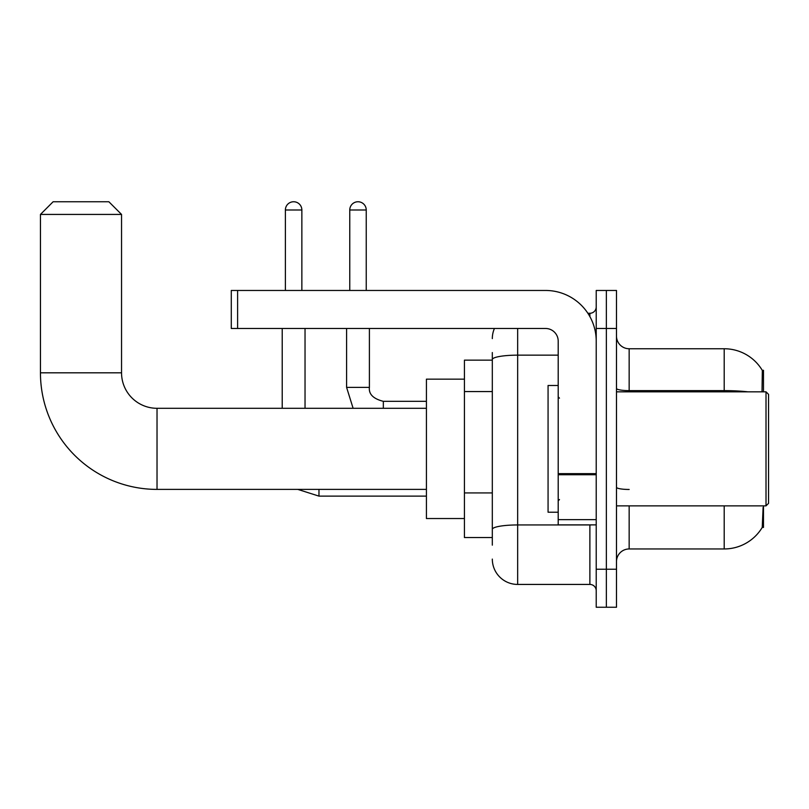 <?xml version="1.0" encoding="UTF-8"?>
<svg xmlns="http://www.w3.org/2000/svg" width="809" height="809" viewBox="0 0 809 809"><rect width="100%" height="100%" fill="white"/><g stroke="black" fill="none" stroke-linecap="round" stroke-linejoin="round"><path stroke-width="1.21" d="M763.484 391.829L763.484 370.289L762.331 370.441A44.353 44.353 0 0 0 724.197 348.75A44.353 44.353 0 0 1 762.24 370.289A44.353 44.353 0 0 0 724.197 348.75L629.159 348.75A12.671 12.671 0 0 1 616.488 336.079A12.671 12.671 0 0 0 629.159 348.75L629.159 391.829M763.484 505.868L763.484 527.417L762.24 527.417L763.109 507.395M492.317 383.962L492.317 352.552L492.317 360.147L464.437 360.147L464.437 537.55L492.317 537.55M616.488 561.628A12.671 12.671 0 0 1 629.159 548.957L724.197 548.957L724.197 505.868M762.462 527.033A44.353 44.353 0 0 1 724.197 548.957M606.356 569.233L606.356 607.246L616.488 607.246L616.488 569.233L606.356 569.233L606.356 607.246L596.223 607.246L596.223 569.233L606.356 569.233L606.356 328.474L606.356 569.233M596.223 569.233L596.223 290.461L606.356 290.461L606.356 328.474L606.356 290.461L616.488 290.461L616.488 569.233M762.027 391.829L762.331 370.441A44.353 44.353 0 0 0 724.197 348.75L724.197 390.626L629.159 390.626A12.671 2.205 0 0 1 616.488 388.431M492.317 545.155L492.317 352.552M517.659 328.474L517.659 584.432L589.882 584.432L589.882 524.879M587.86 313.265L589.882 313.265A6.341 6.341 0 0 0 596.223 306.935M492.317 533.748L492.317 500.538M596.223 590.772A6.341 6.341 0 0 0 589.882 584.432M492.317 338.607A25.342 25.342 0 0 1 494.43 328.474M517.659 584.432A25.342 25.342 0 0 1 492.317 559.09M426.424 489.394L157.027 489.394A116.577 116.577 0 0 1 40.45 372.818L40.45 214.425L53.121 201.754L108.871 201.754L121.542 214.425L40.45 214.425M157.027 489.394L157.027 408.302A35.485 35.485 0 0 1 121.542 372.818L121.542 214.425M464.437 379.158L426.424 379.158L426.424 518.539L464.437 518.539M285.385 290.461L285.385 209.996A8.232 8.232 0 0 1 293.627 201.754A8.232 8.232 0 0 1 301.858 209.996L301.858 290.461M305.033 408.302L305.033 328.474M282.22 408.302L282.22 328.474M349.761 290.461L349.761 209.996A8.232 8.232 0 0 1 357.993 201.754A8.232 8.232 0 0 1 366.234 209.996L366.234 290.461M346.596 328.474L346.596 387.39L369.4 387.39L369.4 328.474M596.223 524.879L558.2 524.879L558.2 473.639L596.223 473.639M596.223 341.145A50.684 50.684 0 0 0 545.529 290.461L237.613 290.461L237.613 328.474L545.529 328.474A12.671 12.671 0 0 1 558.2 341.145L558.2 473.639M237.613 328.474L231.283 328.474L231.283 290.461L237.613 290.461M766.012 391.829L768.55 394.367L768.55 503.34L766.012 505.868L766.012 391.829L616.488 391.829M558.2 385.488L548.067 385.488L548.067 512.208L558.2 512.208M492.317 391.566L464.437 391.566M492.317 492.934L464.437 492.934M629.159 505.868L629.159 548.957M747.961 391.829A44.353 7.706 180 0 0 724.197 390.626L724.197 391.829M616.488 328.474L596.223 328.474M629.159 489.465A12.671 2.205 0 0 1 616.488 487.271M592.087 524.879A6.341 1.102 0 0 1 589.882 524.95L517.659 524.95A25.342 4.399 180 0 0 492.317 529.349M492.317 359.55A25.342 4.399 180 0 1 517.659 355.151L558.2 355.151M589.882 316.602L589.882 313.265M40.45 372.818L121.542 372.818M426.424 496.119L318.968 496.119L297.793 489.394L318.968 496.119L318.968 489.394M285.385 209.996L301.858 209.996M349.761 209.996L366.234 209.996M383.335 408.302L383.335 401.355M596.223 474.741L558.2 474.741M558.2 519.641L596.223 519.641M426.424 408.302L157.027 408.302M346.596 387.39L353.118 408.302M369.4 387.39C368.631 394.155 373.283 398.797 383.335 401.335C373.283 398.797 368.631 394.155 369.4 387.39C368.631 394.155 373.283 398.797 383.335 401.335L426.424 401.335M616.488 505.868L766.012 505.868M559.474 398.159L558.2 396.895M559.474 499.537L558.2 500.801"/></g></svg>
